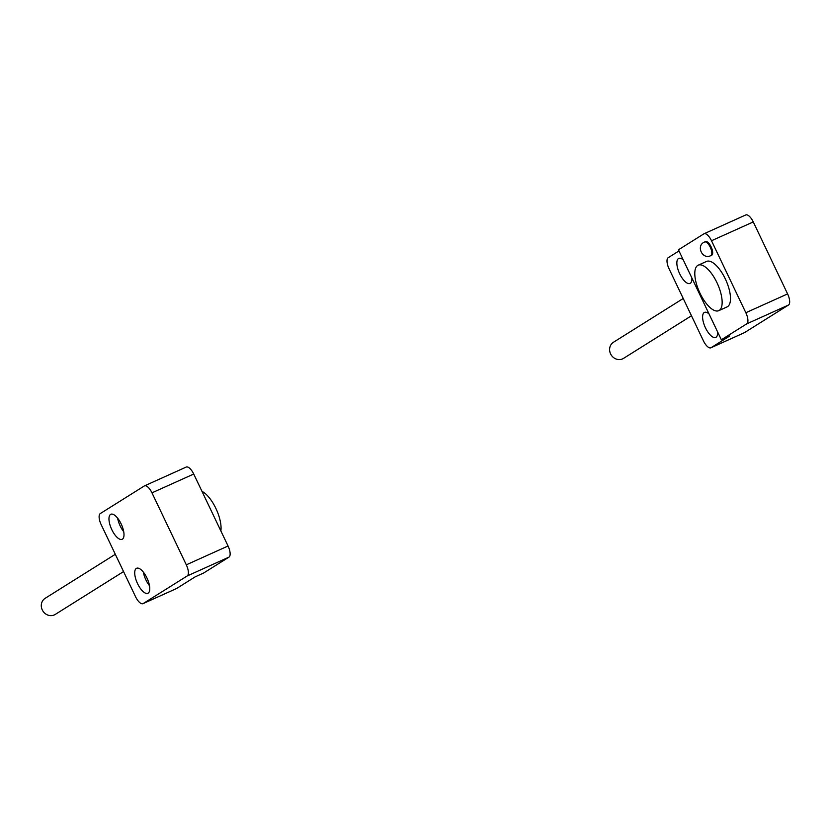 <?xml version="1.0" encoding="UTF-8"?>
<svg xmlns="http://www.w3.org/2000/svg" width="830" height="830" viewBox="0 0 830 830"><rect width="100%" height="100%" fill="white"/><g stroke="black" fill="none" stroke-linecap="round" stroke-linejoin="round"><path stroke-width="1.25" d="M683.225 298.489L613.484 342.24A9.504 8.715 57.9 0 0 610.859 354.41A9.504 8.715 57.9 0 0 622.625 358.861A9.504 8.715 57.9 0 0 623.589 358.342L691.463 315.763M687.375 268.515A13.726 5.447 -114.3 0 0 688.07 270.092A13.726 5.447 -114.3 0 0 688.848 271.607M683.277 259.925A13.726 5.447 -114.3 0 0 678.743 258.421A13.726 5.447 -114.3 0 0 679.718 273.848A13.726 5.447 -114.3 0 0 690.01 283.445A13.726 5.447 -114.3 0 0 691.867 277.936M713.126 322.497A13.726 5.447 -114.3 0 0 713.821 324.074A13.726 5.447 -114.3 0 0 714.599 325.599M709.017 313.906A13.726 5.447 -114.3 0 0 704.483 312.402A13.726 5.447 -114.3 0 0 705.469 327.829A13.726 5.447 -114.3 0 0 715.761 337.426A13.726 5.447 -114.3 0 0 717.608 331.917M698.227 265.175L706.579 261.419A24.952 9.908 65.7 0 1 725.285 278.859A24.952 9.908 65.7 0 1 727.07 306.913L718.718 310.679A24.952 9.908 65.7 0 1 700.012 293.239A24.952 9.908 65.7 0 1 698.227 265.175A24.952 9.908 65.7 0 1 716.933 282.615A24.952 9.908 65.7 0 1 718.718 310.679M704.66 241.976L705.5 241.603A7.491 2.978 65.7 0 1 711.113 246.832A7.491 2.978 65.7 0 1 711.652 255.256L710.812 255.63C702.263 260.081 695.654 245.441 704.66 241.976A7.491 2.978 65.7 0 1 710.273 247.216A7.491 2.978 65.7 0 1 710.812 255.63M745.589 215.053A9.981 3.963 65.7 0 1 745.776 214.949L704.016 233.77A9.981 3.963 65.7 0 0 703.83 233.873L678.442 249.799L721.353 339.771L729.705 336.005L711.092 347.687A9.981 3.963 65.7 0 1 710.905 347.791A9.981 3.963 65.7 0 1 703.415 340.808L669.084 268.837A9.981 3.963 65.7 0 1 668.181 257.715L678.982 250.93M744.105 332.809A9.981 3.963 -114.3 0 0 744.303 332.737A9.981 3.963 -114.3 0 0 744.5 332.633L711.092 347.687M745.776 214.949A9.981 3.963 65.7 0 1 753.267 221.932L787.597 293.913A9.981 3.963 65.7 0 1 788.5 305.025L744.5 332.633M704.016 233.77A9.981 3.963 65.7 0 1 711.507 240.742L745.838 312.723A9.981 3.963 65.7 0 1 746.741 323.845L721.353 339.771M115.308 554.295L45.183 598.295A9.504 8.715 57.9 0 0 42.548 610.465A9.504 8.715 57.9 0 0 54.324 614.916A9.504 8.715 57.9 0 0 55.288 614.397L123.556 571.569M143.351 572.109A13.726 5.447 -114.3 0 0 145.935 579.931A13.726 5.447 -114.3 0 0 149.473 585.679M146.889 577.856A13.726 5.447 65.7 0 1 147.875 593.294A13.726 5.447 65.7 0 1 137.583 583.698A13.726 5.447 65.7 0 1 136.597 568.27A13.726 5.447 65.7 0 1 146.889 577.856M117.611 518.128A13.726 5.447 -114.3 0 0 120.184 525.95A13.726 5.447 -114.3 0 0 123.722 531.698M121.139 523.875A13.726 5.447 65.7 0 1 122.124 539.303A13.726 5.447 65.7 0 1 111.832 529.716A13.726 5.447 65.7 0 1 110.847 514.278A13.726 5.447 65.7 0 1 121.139 523.875M220.863 530.92A24.952 9.908 -114.3 0 0 215.862 508.385A24.952 9.908 -114.3 0 0 202.001 491.391M176.209 588.678A9.981 3.963 -114.3 0 0 176.417 588.605A9.981 3.963 -114.3 0 0 176.614 588.501L143.206 603.545A9.981 3.963 65.7 0 1 143.009 603.649A9.981 3.963 65.7 0 1 135.529 596.677L101.198 524.695A9.981 3.963 65.7 0 1 100.285 513.573L144.296 485.975A9.981 3.963 -114.3 0 1 144.482 485.872L186.242 467.051A9.981 3.963 -114.3 0 0 186.044 467.155M176.614 588.501L195.226 576.819L203.578 573.053L228.966 557.127A9.981 3.963 -114.3 0 0 228.053 546.005L193.722 474.034A9.981 3.963 -114.3 0 0 186.242 467.051M143.206 603.545L187.207 575.947A9.981 3.963 -114.3 0 0 186.304 564.825L151.973 492.844A9.981 3.963 -114.3 0 0 144.482 485.872M788.5 305.025L746.741 323.845M787.597 293.913L745.838 312.723M753.267 221.932L711.507 240.742M228.966 557.127L187.207 575.947M151.973 492.844L193.722 474.034M186.304 564.825L228.053 546.005M744.303 332.737L710.905 347.791M143.009 603.649L176.417 588.605"/></g></svg>
